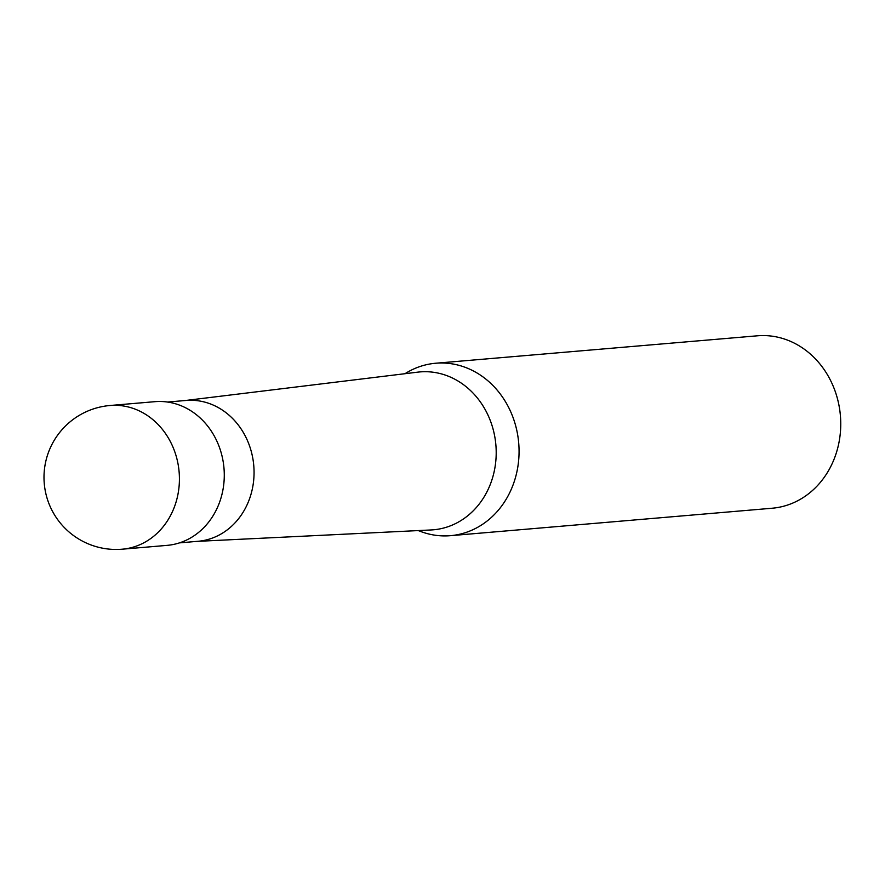 <?xml version="1.0" encoding="UTF-8"?>
<svg xmlns="http://www.w3.org/2000/svg" width="885" height="885" viewBox="0 0 885 885"><rect width="100%" height="100%" fill="white"/><g stroke="black" fill="none" stroke-linecap="round" stroke-linejoin="round"><path stroke-width="1.33" d="M122.241 549.198L167.088 545.37A72.105 63.255 -94.9 0 0 224.281 475.057A72.105 63.255 -94.9 0 0 166.966 401.967A72.105 63.255 -94.9 0 0 154.831 401.679L109.972 405.507A72.105 72.105 0 0 0 44.25 471.318A72.105 72.105 0 0 0 122.241 549.198A72.105 63.255 -94.9 0 0 179.135 485.788A72.105 63.255 -94.9 0 0 122.119 405.795A72.105 63.255 -94.9 0 0 109.972 405.507M179.511 542.87L198.019 541.288A70.667 61.983 -94.9 0 0 254.061 472.38A70.667 61.983 -94.9 0 0 197.897 400.75A70.667 61.983 -94.9 0 0 186.005 400.462L167.497 402.044M197.034 541.377L431.161 529.949A79.23 69.495 -94.9 0 0 496.197 453.806A79.23 69.495 -94.9 0 0 433.241 372.242A79.23 69.495 -94.9 0 0 417.698 372.154L185.02 400.551M418.284 530.58L420.497 531.42A86.531 75.9 -94.9 0 0 435.874 535.325A86.531 75.9 -94.9 0 0 450.432 535.679A86.531 75.9 -94.9 0 0 519.064 451.306A86.531 75.9 -94.9 0 0 450.288 363.591A86.531 75.9 -94.9 0 0 435.73 363.237A86.531 75.9 -94.9 0 0 406.945 372.508L404.899 373.713M450.432 535.679L772.118 508.233A86.531 75.9 -94.9 0 0 840.75 423.86A86.531 75.9 -94.9 0 0 771.974 336.156A86.531 75.9 -94.9 0 0 757.416 335.802L435.73 363.237"/></g></svg>
